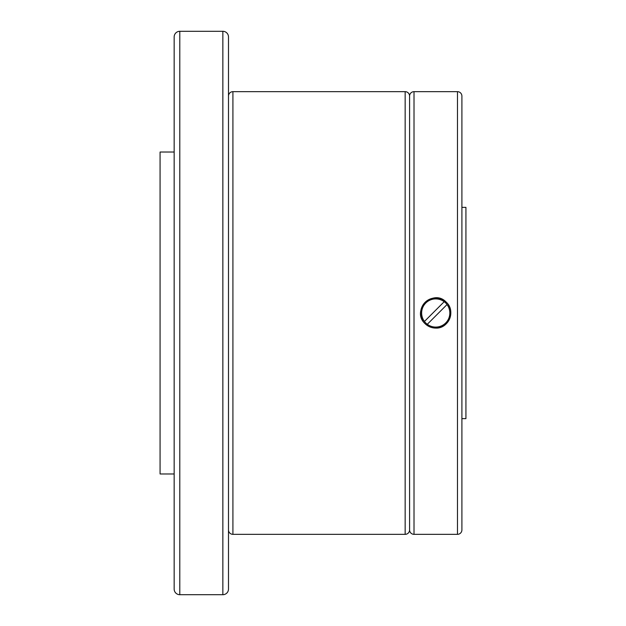 <?xml version="1.0" encoding="UTF-8"?>
<svg xmlns="http://www.w3.org/2000/svg" width="626" height="626" viewBox="0 0 626 626"><rect width="100%" height="100%" fill="white"/><g stroke="black" fill="none" stroke-linecap="round" stroke-linejoin="round"><path stroke-width="0.94" d="M174.161 473.968L160.076 473.968L160.076 152.032L174.161 152.032M179.795 31.3L222.856 31.3A5.634 5.634 0 0 1 228.49 36.934L228.49 589.066A5.634 5.634 0 0 1 222.856 594.7L179.795 594.7A5.634 5.634 0 0 1 174.161 589.066L174.161 36.934A5.634 5.634 0 0 1 179.795 31.3L179.795 594.7M228.49 96.091A4.429 4.429 0 0 1 232.919 91.662L405.155 91.662A4.429 4.429 0 0 1 409.584 96.091L409.584 529.909A4.429 4.429 0 0 1 405.155 534.338L232.919 534.338A4.429 4.429 0 0 1 228.49 529.909M409.584 96.091A4.429 4.429 0 0 1 414.013 91.662L457.473 91.662A4.429 4.429 0 0 1 461.902 96.091L461.902 529.909A4.429 4.429 0 0 1 457.473 534.338L414.013 534.338A4.429 4.429 0 0 1 409.584 529.909M435.743 328.094C431.604 328.024 428.043 326.545 425.07 323.673C410.648 310.566 433.302 287.905 446.408 302.327C456.041 310.973 448.662 328.783 435.743 328.094M461.902 207.362L465.924 207.362L465.924 418.637L461.902 418.637M461.902 141.061L461.902 99.816M425.07 323.673A15.094 15.094 0 0 0 448.263 304.58M425.75 322.985A14.124 14.124 0 0 0 427.276 324.307L447.05 304.533A14.124 14.124 0 0 0 444.202 301.693L424.428 321.467A14.124 14.124 0 0 0 425.75 322.985M427.308 324.284A14.085 14.085 0 0 0 447.019 304.565M444.178 301.716A14.085 14.085 0 0 0 424.459 321.435M446.408 302.327A15.094 15.094 0 0 0 423.215 321.42M222.856 31.3L222.856 594.7M232.919 91.662L232.919 534.338M405.155 91.662L405.155 534.338M414.013 91.662L414.013 534.338M457.473 91.662L457.473 534.338"/></g></svg>
